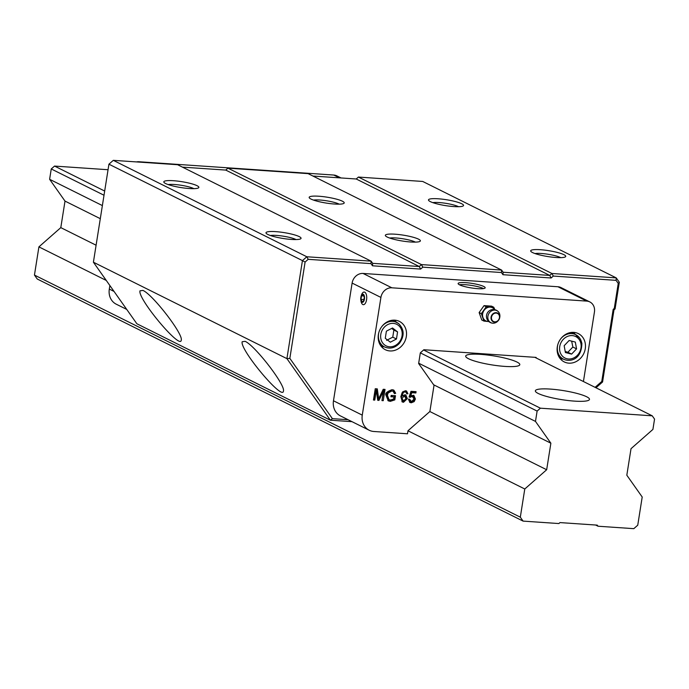 <?xml version="1.0" encoding="UTF-8"?>
<svg xmlns="http://www.w3.org/2000/svg" width="689" height="689" viewBox="0 0 689 689"><rect width="100%" height="100%" fill="white"/><g stroke="black" fill="none" stroke-linecap="round" stroke-linejoin="round"><path stroke-width="1.03" d="M270.338 235.492A14.581 2.446 -171 0 1 283.257 236.181A14.581 2.446 -171 0 1 295.925 239.496A14.581 2.446 -171 0 1 296.072 239.574M267.832 234.467A17.742 2.971 9 0 0 285.84 238.876A17.742 2.971 9 0 0 300.714 238.773A17.742 2.971 9 0 0 283.989 232.598A17.742 2.971 9 0 0 266.178 233.304A17.742 2.971 9 0 0 267.832 234.467M371.121 261.157L306.82 256.764L113.306 160.339L177.616 164.723L371.121 261.157L370.958 263.62L372.491 265.799L372.663 263.336L371.121 261.157M165.644 183.541A17.742 2.971 9 0 0 183.653 187.959A17.742 2.971 9 0 0 198.527 187.847A17.742 2.971 9 0 0 181.801 181.681A17.742 2.971 9 0 0 163.982 182.378A17.742 2.971 9 0 0 165.644 183.541M168.15 184.574A14.581 2.446 -171 0 1 181.061 185.255A14.581 2.446 -171 0 1 193.738 188.571A14.581 2.446 -171 0 1 193.885 188.648M389.673 238.049A14.581 2.446 -171 0 1 402.583 238.73A14.581 2.446 -171 0 1 415.26 242.046A14.581 2.446 -171 0 1 415.407 242.123M387.166 237.016A17.742 2.971 9 0 0 405.175 241.426A17.742 2.971 9 0 0 420.049 241.322A17.742 2.971 9 0 0 403.323 235.156A17.742 2.971 9 0 0 385.513 235.853A17.742 2.971 9 0 0 387.166 237.016M501.601 270.062L421.453 264.585L227.938 168.159L308.086 173.628L501.601 270.062L501.428 272.525L502.97 274.704L503.134 272.241L501.601 270.062M310.989 199.061A17.742 2.971 9 0 0 328.998 203.47A17.742 2.971 9 0 0 343.871 203.367A17.742 2.971 9 0 0 327.146 197.192A17.742 2.971 9 0 0 309.335 197.889A17.742 2.971 9 0 0 310.989 199.061M535.017 253.561A14.581 2.446 -171 0 1 547.936 254.241A14.581 2.446 -171 0 1 560.613 257.565A14.581 2.446 -171 0 1 560.751 257.634M532.511 252.536A17.742 2.971 9 0 0 550.52 256.945A17.742 2.971 9 0 0 565.393 256.842A17.742 2.971 9 0 0 548.668 250.667A17.742 2.971 9 0 0 530.857 251.364A17.742 2.971 9 0 0 532.511 252.536M616.233 277.882L551.923 273.49L358.418 177.064L422.719 181.457L616.233 277.882L616.061 280.345L618.24 283.429L619.308 282.24L616.233 277.882M430.324 201.61A17.742 2.971 9 0 0 448.332 206.02A17.742 2.971 9 0 0 463.206 205.916A17.742 2.971 9 0 0 446.481 199.741A17.742 2.971 9 0 0 428.661 200.447A17.742 2.971 9 0 0 430.324 201.61M432.83 202.635A14.581 2.446 -171 0 1 445.74 203.315A14.581 2.446 -171 0 1 458.418 206.64A14.581 2.446 -171 0 1 458.564 206.709M313.495 200.086A14.581 2.446 -171 0 1 326.405 200.766A14.581 2.446 -171 0 1 339.083 204.09A14.581 2.446 -171 0 1 339.229 204.159M142.907 290.405C152.743 294.513 183.377 334.225 181.25 340.108C180.811 350.382 137.533 298.742 139.97 290.844L142.907 290.405M245.103 341.331C254.939 345.439 285.573 385.142 283.437 391.025C282.998 401.299 239.72 349.659 242.158 341.77L245.103 341.331M348.109 419.73L332.399 418.654L330.375 420.195L352.001 421.668M332.399 418.654L289.845 358.375L286.917 358.633L330.375 420.195L136.861 323.761L93.403 262.208L108.931 164.189L113.306 160.339M289.845 358.375L305.098 262.053L302.437 260.614L286.917 358.633L93.403 262.208M305.098 262.053L308.19 259.331L306.82 256.764L302.437 260.614L108.931 164.189M308.19 259.331L370.958 263.62M372.491 265.799L420.634 269.08L419.257 266.514L372.663 263.336M420.634 269.08L422.822 267.16L421.453 264.585L419.257 266.514L225.751 170.088L227.938 168.159M422.822 267.16L501.428 272.525M502.97 274.704L551.114 277.986L549.736 275.419L503.134 272.241M551.114 277.986L553.301 276.065L551.923 273.49L549.736 275.419L356.222 178.994L358.418 177.064M553.301 276.065L616.061 280.345M618.24 283.429L614.278 308.414L615.079 308.922L619.308 282.24M614.278 308.414L613.184 309.37L613.985 309.886L615.079 308.922M613.184 309.37L601.764 381.473L602.565 381.99L613.985 309.886M601.764 381.473L595.098 387.339M595.976 387.778L602.565 381.99M182.439 167.126L225.751 170.088M312.909 176.031L356.222 178.994M109.87 285.53L109.31 289.079A15.813 13.763 116.5 0 0 116.234 304.185L126.733 309.413M341.021 177.951L336.852 175.876A10.542 9.172 116.5 0 0 333.777 175.049L138.894 161.743A10.542 9.172 116.5 0 0 136.482 161.915M369.201 430.237A15.813 13.763 -63.5 0 1 362.268 415.131L380.914 297.424A10.542 9.172 -63.5 0 1 391.86 287.804L586.744 301.102A10.542 9.172 -63.5 0 1 589.818 301.928L561.018 287.58A10.542 9.172 116.5 0 0 557.944 286.753L363.06 273.447A10.542 9.172 116.5 0 0 352.113 283.076L333.476 400.783A15.813 13.763 116.5 0 0 340.4 415.889L369.201 430.237A15.813 13.763 -63.5 0 0 373.817 431.486L407.509 433.786L407.983 430.771L429.876 411.514L434.027 385.323L418.636 363.525L420.324 352.846L423.864 349.736L536.008 357.393L536.567 358.177M589.818 301.928A10.542 9.172 -63.5 0 1 594.435 312.005L583.428 381.525M376.289 390.499L374.764 400.111L373.464 400.025L375.247 388.734L377.288 388.872L378.683 398.733L383.222 389.276L385.039 389.397L383.248 400.688L381.947 400.602L383.446 391.154L378.95 400.395L377.736 400.309L376.289 390.499L375.359 390.034L373.834 399.646L374.764 400.111M402.677 391.869L405.459 390.749L406.579 391.033L407.931 393.763L406.665 393.789L406.381 392.558L405.201 391.877L404.09 392.179C403.478 392.05 402.841 393.35 402.161 396.097L404.891 394.763L405.873 395.021L407.345 398.63L403.521 402.264L402.342 401.963L400.826 396.545L402.677 391.869M406.381 392.558L405.451 392.101M393.617 399.043L393.944 396.95L390.939 396.743L391.145 395.408L395.486 395.71L394.823 399.887L390.301 401.36L388.303 400.843L385.978 395.219C384.97 393.341 386.985 391.498 392.05 389.681L393.867 390.146L395.701 393.324L394.427 393.608L393.066 391.274L391.852 390.964L388.148 392.98L387.39 395.219L389.018 399.629L390.439 400.008L393.617 399.043M414.175 401.609L411.273 402.789L409.989 402.471L408.474 399.422L409.817 399.387L411.445 401.653L414.055 399.043L412.272 396.33L410.231 397.303L409.077 397.053L410.988 391.318L416.087 391.671L415.872 392.988L411.789 392.713L410.756 395.701L413.891 395.417L415.407 399.009L414.175 401.609L413.245 401.144L414.485 398.543L413.4 395.228M409.852 401.024L411.445 401.653M413.081 396.537L411.342 395.865L413.081 396.537M585.271 348.72A15.813 13.763 -63.5 0 1 564.239 361.914A15.813 13.763 -63.5 0 1 558.977 341.632A15.813 13.763 -63.5 0 1 578.347 333.614A15.813 13.763 -63.5 0 1 585.271 348.72M406.338 336.508A15.813 13.763 -63.5 0 1 385.306 349.702A15.813 13.763 -63.5 0 1 380.044 329.411A15.813 13.763 -63.5 0 1 399.405 321.401A15.813 13.763 -63.5 0 1 406.338 336.508M483.557 288.596A13.702 2.3 9 0 0 483.437 288.536A13.702 2.3 9 0 0 471.552 285.418A13.702 2.3 9 0 0 459.417 284.772M483.764 286.486A13.702 2.3 -171 0 1 485.185 287.804A13.702 2.3 -171 0 1 471.293 287.924A13.702 2.3 -171 0 1 458.116 283.515A13.702 2.3 -171 0 1 468.727 282.938A13.702 2.3 -171 0 1 483.764 286.486M377.675 399.913L378.623 398.707M378.95 400.395L378.028 399.93M383.446 391.154L382.533 390.697M382.007 400.206L384.049 389.337M383.248 400.688L382.326 400.223M378.683 398.733L377.753 398.268L376.418 388.811M403.513 395.503L404.443 395.968L402.014 398.276L403.668 401.127L406.036 398.63L404.443 395.968L405.115 396.141L402.514 395.701M402.014 396.029L401.084 397.811L402.738 400.662M402.126 400.498L403.668 401.127M401.902 401.687L402.591 401.799L406.415 398.164L405.382 394.84M402.161 396.097L401.231 395.641C401.911 392.894 402.548 391.585 403.16 391.714L404.279 391.421M404.09 392.179L403.16 391.714M406.613 393.307L406.079 390.852M407.931 393.763L407.001 393.298M393.944 396.95L390.999 396.347M389.018 399.629L388.088 399.164L386.469 394.763L387.218 392.515L390.921 390.499L393.066 391.274M388.148 392.98L387.218 392.515M394.323 392.963L394.78 392.859L393.376 389.94M395.701 393.324L394.78 392.859M387.855 400.585L389.371 400.895L393.893 399.422L394.496 395.641M394.823 399.887L393.893 399.422M409.55 402.195L413.245 401.144M410.756 395.701L409.826 395.245L410.859 392.248L414.942 392.532L415.088 391.602M411.789 392.713L410.859 392.248M415.872 392.988L414.942 392.532M409.163 396.812L411.342 395.865M410.231 397.303L409.3 396.838M410.515 401.196L408.887 398.922M575.186 334.398A15.813 13.763 116.5 0 0 573.748 332.374M560.484 358.995A15.813 13.763 116.5 0 0 562.965 358.926M396.253 322.185A15.813 13.763 116.5 0 0 394.806 320.161M381.542 346.774A15.813 13.763 116.5 0 0 384.023 346.713M538.187 393.453A27.405 4.59 -171 0 1 535.353 390.818A27.405 4.59 -171 0 1 563.137 390.568A27.405 4.59 -171 0 1 589.483 399.387A27.405 4.59 -171 0 1 568.27 400.542A27.405 4.59 -171 0 1 538.187 393.453M468.511 358.728A27.405 4.59 -171 0 1 465.678 356.101A27.405 4.59 -171 0 1 493.462 355.851A27.405 4.59 -171 0 1 519.807 364.67A27.405 4.59 -171 0 1 498.595 365.825A27.405 4.59 -171 0 1 468.511 358.728M598.018 526.224L597.242 525.13L559.968 522.589L558.874 523.554L523.089 521.108L520.316 517.181L524.777 488.992L546.67 469.743L550.873 443.208L535.482 421.41L537.119 411.075L540.409 408.189L652.242 415.82L654.55 419.084L652.914 429.419L631.021 448.677L626.818 475.212L642.208 497.01L637.747 525.199L633.802 528.661L598.018 526.224L595.606 525.018M652.242 415.82L534.828 357.307M108.052 169.727L54.543 166.075L51.253 168.96L49.617 179.295L65.007 201.093L60.804 227.628L38.911 246.877L34.45 275.066L37.223 278.993L523.089 521.108M540.409 408.189L423.589 349.978M104.676 191.051L54.543 166.075M537.119 411.075L420.324 352.871M104.005 195.245L51.253 168.96M535.482 421.41L418.688 363.206M102.368 205.58L49.617 179.295M550.873 443.208L433.648 384.789M100.301 218.68L65.007 201.093M546.67 469.743L429.858 411.531M96.098 245.215L60.804 227.628M524.777 488.992L407.983 430.789M106.287 280.449L38.911 246.877M520.316 517.181L34.45 275.066M392.532 327.981L397.57 331.9L396.468 339.005L390.318 342.2L385.28 338.282L386.383 331.168L392.532 327.981M396.468 339.005L392.756 337.154L393.858 330.048L391.679 328.42M393.858 330.048L397.57 331.9M386.607 340.349L392.756 337.154M575.324 342.08L576.555 348.884L571.594 354.112L565.402 352.527L564.17 345.723L569.131 340.495L575.324 342.08M571.594 354.112L567.882 352.26L572.843 347.032L571.663 341.141M572.843 347.032L576.555 348.884M565.221 351.519L567.882 352.26M493.78 307.242L491.567 306.14L484.04 305.632L479.131 312.556L481.757 319.997L483.971 321.091L481.335 313.65L486.245 306.726L493.78 307.242L494.848 309.706M488.802 321.548L488.027 321.496A7.381 6.425 -63.5 0 1 482.946 317.517A7.381 6.425 -63.5 0 1 484.083 310.334A7.381 6.425 -63.5 0 1 490.301 307.13A7.381 6.425 -63.5 0 1 494.659 309.662M488.759 321.505A7.381 6.425 -63.5 0 1 488.027 321.496L483.971 321.091M484.04 305.632L486.245 306.726M479.131 312.556L481.335 313.65M494.9 310.102A6.735 5.856 -63.5 0 1 498.423 311.824A6.735 5.856 -63.5 0 1 499.749 317.388L499.637 317.948A4.866 4.229 116.5 0 0 496.132 312.677A4.866 4.229 116.5 0 0 491.197 319.265A4.866 4.229 116.5 0 0 498.371 320.488A4.866 4.229 116.5 0 0 499.637 317.948L497.992 320.919A6.735 5.856 -63.5 0 1 492.764 323.201A6.735 5.856 -63.5 0 1 487.907 316.217A6.735 5.856 -63.5 0 1 494.9 310.102M360.803 299.904L360.95 300.869A6.322 2.928 -86.1 0 0 363.344 304.676A6.322 2.928 -86.1 0 0 366.643 299.164A6.322 2.928 -86.1 0 0 364.748 292.205A6.322 2.928 -86.1 0 0 364.205 292.058A6.322 2.928 -86.1 0 0 361.312 295.495L361.045 296.434A4.082 1.895 93.9 0 1 363.258 294.306A4.082 1.895 93.9 0 1 363.947 300.886A4.082 1.895 93.9 0 1 360.803 299.904A4.082 1.895 93.9 0 1 361.045 296.434M360.958 299.37L361.518 295.814L363.198 294.728L364.309 297.2L363.74 300.757L362.069 301.842L360.958 299.37L363.93 299.569M363.749 295.969L361.518 295.814M114.038 291.438L109.31 289.079M339.384 177.84L333.777 175.049M139.678 162.139L138.894 161.743M352.113 283.076L380.914 297.424M333.476 400.783L362.268 415.131M378.45 397.028L377.52 396.571M402.014 398.276L401.084 397.811M403.521 402.264L402.591 401.799M407.345 398.63L406.415 398.164M387.39 395.219L386.469 394.763M391.852 390.964L390.921 390.499M390.301 401.36L389.371 400.895M411.273 402.789L410.343 402.333M415.407 399.009L414.485 398.543M363.06 273.447L391.86 287.804M557.944 286.753L586.744 301.102M398.32 325.303A12.014 10.456 -63.5 0 1 395.167 345.568A12.014 10.456 -63.5 0 1 380.793 334.398A12.014 10.456 -63.5 0 1 398.32 325.303M398.543 323.554A13.702 11.928 116.5 0 0 396.795 322.452A13.702 11.928 116.5 0 0 381.473 327.017M378.993 332.003A13.702 11.928 116.5 0 0 384.574 346.98C390.008 349.237 394.961 348.014 399.431 343.32C404.607 335.974 404.34 329.402 398.612 323.597L392.325 320.23M580.956 343.837A12.014 10.456 -63.5 0 1 566.823 358.728A12.014 10.456 -63.5 0 1 563.309 339.332A12.014 10.456 -63.5 0 1 580.956 343.837M581.697 342.984A13.702 11.928 116.5 0 0 575.728 334.673A13.702 11.928 116.5 0 0 560.415 339.229M557.926 344.216A13.702 11.928 116.5 0 0 563.507 359.193C569.639 362.156 581.662 360.192 581.869 343.174L575.728 334.673L571.259 332.442M496.175 313.09A4.487 3.91 -63.5 0 1 498.569 319.885A4.487 3.91 -63.5 0 1 491.696 319.412A4.487 3.91 -63.5 0 1 496.175 313.09M405.795 392.032L404.865 391.576M384.574 346.98L380.104 344.75M563.507 359.193L559.037 356.962M498.423 311.824A6.847 6.847 0 0 0 488.682 311.316A6.847 6.847 0 0 0 492.764 323.201"/></g></svg>
